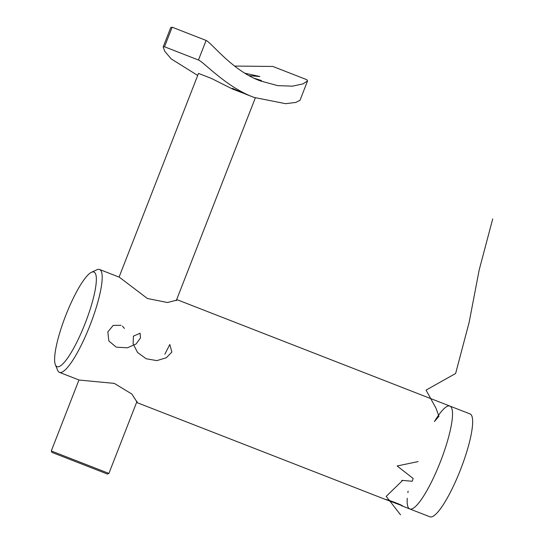 <?xml version="1.0" encoding="UTF-8"?>
<svg xmlns="http://www.w3.org/2000/svg" width="544" height="544" viewBox="0 0 544 544"><rect width="100%" height="100%" fill="white"/><g stroke="black" fill="none" stroke-linecap="round" stroke-linejoin="round"><path stroke-width="0.82" d="M401.54 505.696L402.329 506.008M176.691 299.554L449.888 406.069A55.209 11.383 111.3 0 1 440.443 461.645A55.209 11.383 111.3 0 1 409.782 508.953L402.132 505.968C405.26 506.274 387.314 499.276 385.22 499.372L136.578 402.438L137.129 402.24L131.798 394.006L114.322 383.391L79.186 380.059L59.452 372.361A55.209 11.383 111.3 0 1 57.671 370.335L55.393 364.813A50.796 10.472 -68.7 0 0 57.032 366.676A50.796 10.472 -68.7 0 0 85.238 323.156A50.796 10.472 -68.7 0 0 93.935 272.027A50.796 10.472 -68.7 0 0 91.46 272.292A50.796 10.472 -68.7 0 0 65.722 315.547A50.796 10.472 -68.7 0 0 55.393 364.813M91.46 272.292L96.88 269.77A55.209 11.383 111.3 0 1 99.566 269.484L119.299 277.175L147.376 298.486L167.484 302.518L176.963 300.07L176.684 299.567M99.566 269.484A55.209 11.383 111.3 0 1 90.114 325.06A55.209 11.383 111.3 0 1 59.452 372.361M434.52 421.41A55.209 11.383 111.3 0 1 449.888 406.069A55.209 11.383 111.3 0 1 440.443 461.645A55.209 11.383 111.3 0 1 409.782 508.953A55.209 11.383 111.3 0 1 407.245 498.25M407.878 492.68A55.209 11.383 111.3 0 1 408.122 491.144M449.888 406.069L470.023 413.923A55.209 11.383 111.3 0 1 460.578 469.499A55.209 11.383 111.3 0 1 429.916 516.8L409.782 508.953M107.474 474.048L51.918 452.39L51.292 450.962L108.902 473.423L107.474 474.048M119.082 277.093L198.499 73.392L211.351 78.404L232.444 88.998L243.488 93.269M254.082 97.43C226.474 87.278 203.959 62.138 198.465 60.017L206.101 40.433C211.725 42.894 232.485 70.856 260.501 80.974L277.76 85.639L292.536 86.149L302.994 83.892L307.564 80.906L299.996 100.32L295.746 102.456L285.593 103.68L254.082 97.43L245.806 94.207C231.948 88.033 226.95 86.081 241.142 92.385L232.39 88.291M244.963 73.229L259.855 76.52L249.22 75.691M307.564 80.906L306.768 79.682L272.823 66.45L234.546 66.062M206.101 40.433L172.156 27.2L164.519 46.784L163.173 46.974L164.784 51.313L171.183 58.888L197.703 75.439M163.173 46.974L170.741 27.56L172.156 27.2M256.299 79.213L261.487 80.546L254.279 78.282M198.465 60.017L164.519 46.784M401.798 505.587L385.832 499.576M400.534 514.828L386.335 496.509M386.158 496.42L402.424 480.617M401.819 480.345L412.23 481.263L413.182 478.502L397.154 465.977L418.105 461.591M434.404 421.546L438.96 416.282L435.914 408.048L426.047 390.116L455.627 373.483L469.125 322.402L479.176 269.98L492.708 218.912M124.42 328.433L122.441 326.094M121.047 325.298L113.206 325.394L107.848 331.942L108.848 340.993L116.062 347.004M116.742 347.194L127.398 347.8L136.068 343.985L140.434 338.042L140.1 333.214L133.416 336.158L133.117 343.828L137.523 352.437L146.214 358.775L156.883 360.618L166.314 357.755L171.884 352.056L169.789 344.536L164.859 354.198M255.313 97.906L176.249 300.682M137.02 401.302L108.902 473.423M78.968 379.97L51.292 450.962"/></g></svg>
